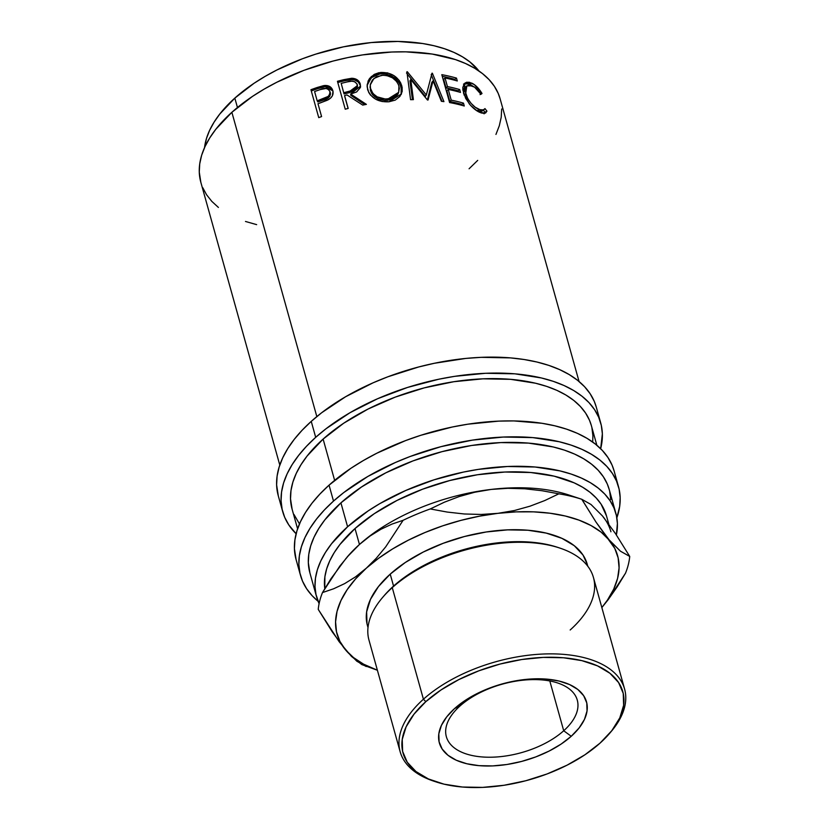 <?xml version="1.0" encoding="UTF-8"?>
<svg xmlns="http://www.w3.org/2000/svg" width="829" height="829" viewBox="0 0 829 829"><rect width="100%" height="100%" fill="white"/><g stroke="black" fill="none" stroke-linecap="round" stroke-linejoin="round"><path stroke-width="1.24" d="M459.929 706.049A67.968 35.554 164.4 0 0 470.779 755.209A67.968 35.554 164.4 0 0 563.71 730.764L571.243 736.276A76.382 39.947 -15.6 0 1 466.81 763.747A76.382 39.947 -15.6 0 1 454.624 708.515L459.929 706.049A67.968 35.554 -15.6 0 1 528.964 679.728A67.968 35.554 -15.6 0 1 577.285 700.132A67.968 35.554 -15.6 0 1 563.71 730.764A67.968 35.554 -15.6 0 1 494.675 757.095A67.968 35.554 -15.6 0 1 446.354 736.691A67.968 35.554 -15.6 0 1 459.929 706.049L454.624 708.515L446.748 716.847L441.411 725.396L438.821 733.82L439.09 741.82L442.189 749.064L448.002 755.281L456.323 760.245L466.81 763.747L479.069 765.654L492.633 765.913L506.975 764.493L521.545 761.447L535.793 756.908L549.15 751.043L561.119 744.079L571.243 736.276L579.119 727.945L584.455 719.396L587.036 710.961L586.777 702.971L583.678 695.728L577.854 689.5L569.544 684.547L559.057 681.044L546.788 679.127L533.223 678.878L518.881 680.298L504.312 683.334L490.074 687.873L476.706 693.749L464.737 700.712L454.624 708.515A76.382 39.947 -15.6 0 1 559.057 681.044A76.382 39.947 -15.6 0 1 571.243 736.276L563.71 730.764L549.803 680.961L563.71 730.764A67.968 35.554 164.4 0 0 552.86 681.614A67.968 35.554 164.4 0 0 459.929 706.049M579.056 381.506L500.105 98.755A155.355 81.263 164.4 0 0 389.651 52.113A155.355 81.263 164.4 0 0 231.871 112.288L316.833 416.593L231.871 112.288L215.841 129.241L209.737 137.925L204.991 146.629L201.644 155.272L199.737 163.779L199.271 172.059L200.856 182.39M332.667 90.174L332.823 90.662C333.745 94.392 332.242 97.407 328.315 99.718L320.263 102.9A155.355 81.263 164.4 0 0 317.984 103.708L321.579 116.578A155.355 81.263 164.4 0 0 318.74 117.625L310.948 89.719A155.355 81.263 -15.6 0 1 317.186 87.491L323.714 85.615L327.445 85.636L330.958 87.439L332.978 91.304L332.408 95.749L330.709 97.988L327.32 100.216L320.263 102.9A155.355 81.263 164.4 0 0 317.984 103.708L321.579 116.578A155.355 81.263 164.4 0 0 318.74 117.625L310.948 89.719A155.355 81.263 164.4 0 1 317.186 87.491L317.787 88.63A152.93 79.998 164.4 0 0 311.652 90.827A152.93 79.998 -15.6 0 1 317.787 88.63L325.123 86.662L317.787 88.63L317.186 87.491L324.626 85.491L325.123 86.662L332.875 90.879M360.542 86.092L350.646 94.06L350.802 95.335L364.853 104.672L350.802 95.335L350.646 94.06L366.387 104.371A155.355 81.263 164.4 0 0 362.719 105.096L346.988 94.941A155.355 81.263 164.4 0 0 344.584 95.553L348.18 108.423A155.355 81.263 164.4 0 0 345.237 109.2L337.444 81.294A155.355 81.263 -15.6 0 1 344.025 79.625L353.113 78.351L358.283 80.662L360.263 84.019L360.314 87.615L356.636 91.946L350.646 94.06L366.387 104.371A155.355 81.263 164.4 0 0 362.719 105.096L346.988 94.941A155.355 81.263 164.4 0 0 344.584 95.553L348.18 108.423A155.355 81.263 164.4 0 0 345.237 109.2L337.444 81.294A155.355 81.263 164.4 0 1 344.025 79.625L344.222 80.879A152.93 79.998 164.4 0 0 337.786 82.527A152.93 79.998 -15.6 0 1 344.222 80.879L351.693 79.584L344.222 80.879L344.025 79.625L351.62 78.289L351.693 79.584C356.159 79.708 358.998 81.625 360.232 85.325L358.263 81.967L354.594 79.926L351.693 79.584L351.62 78.289C356.138 78.403 359.019 80.309 360.263 84.019L360.491 86.744M378.894 72.724L387.475 72.859L393.951 75.636L399.008 80.226L400.708 82.973L402.138 87.314L402.179 91.563L399.837 96.506L395.267 100.102L389.008 101.77L382.107 101.521L375.61 99.148L370.47 95.034L368.729 92.444L367.123 86.713L368.138 80.983L369.62 78.403L374.283 74.382L378.894 72.724M433.039 80.879L428.044 100.019A155.355 81.263 164.4 0 0 427.443 99.988L410.759 79.522L413.402 99.635A155.355 81.263 164.4 0 0 410.562 99.677L406.915 71.74A155.355 81.263 -15.6 0 1 407.308 71.74L426.324 94.993L432.002 73.19A155.355 81.263 -15.6 0 1 432.375 73.232L443.929 101.635A155.355 81.263 164.4 0 0 441.38 101.283L433.039 80.879L431.868 82.237L427.412 99.957L431.868 82.237L433.039 80.879L441.38 101.283A155.355 81.263 164.4 0 1 443.929 101.635L432.375 73.232L431.184 74.6L432.375 73.232A155.355 81.263 164.4 0 0 432.002 73.19L426.324 94.993L425.329 96.371L407.205 73.957L425.329 96.371L426.324 94.993L407.308 71.74L406.511 73.128L407.308 71.74A155.355 81.263 164.4 0 0 406.915 71.74L410.562 99.677A155.355 81.263 164.4 0 1 413.402 99.635L410.759 79.522L409.94 80.91L412.438 99.646L409.94 80.91L410.759 79.522L427.443 99.988A155.355 81.263 164.4 0 1 428.044 100.019L433.039 80.879M449.598 102.568L441.805 74.672A155.355 81.263 -15.6 0 1 456.489 78.102L457.287 80.973A155.355 81.263 164.4 0 0 445.038 77.988L447.432 86.579A155.355 81.263 -15.6 0 1 459.68 89.553L460.478 92.413A155.355 81.263 164.4 0 0 448.23 89.439L451.225 100.164A155.355 81.263 -15.6 0 1 463.473 103.138L464.271 106.008A155.355 81.263 164.4 0 0 449.598 102.568L441.805 74.672A155.355 81.263 164.4 0 1 456.489 78.102L454.914 79.397A152.93 79.998 164.4 0 0 442.282 76.351A152.93 79.998 -15.6 0 1 454.914 79.397L455.194 80.372L454.914 79.397L456.489 78.102L457.287 80.973A155.355 81.263 164.4 0 0 445.038 77.988L443.66 79.325L446.054 87.905L443.66 79.325L445.038 77.988L447.432 86.579L446.054 87.905A152.93 79.998 -15.6 0 1 458.116 90.838A152.93 79.998 164.4 0 0 446.054 87.905L447.432 86.579A155.355 81.263 164.4 0 1 459.68 89.553L458.116 90.838L458.385 91.822L458.116 90.838L459.68 89.553L460.478 92.413A155.355 81.263 164.4 0 0 448.23 89.439L446.852 90.765L449.846 101.501L446.852 90.765L448.23 89.439L451.225 100.164L449.846 101.501A152.93 79.998 -15.6 0 1 461.908 104.433A152.93 79.998 164.4 0 0 449.846 101.501L451.225 100.164A155.355 81.263 164.4 0 1 463.473 103.138L461.908 104.433L462.178 105.407L461.908 104.433L463.473 103.138L464.271 106.008A155.355 81.263 164.4 0 0 449.598 102.568M481.452 92.579L482.012 93.49L480.986 94.288L474.561 87.159L468.903 85.118L466.323 86.32L465.515 87.625L465.183 91.439L467.743 98.703L471.152 103.407L475.152 107.169L481.089 110.257L482.81 110.35L484.975 108.599L486.934 111.138L484.457 113.428L481.152 112.931L477.286 111.034L470.52 105.304L465.68 98.392L462.883 90.019L462.82 87.47L464.292 83.688L466.52 82.268L469.463 82.289L474.343 84.651L481.452 92.579M234.825 98.112L237.457 107.511L234.825 98.112L219.809 114.008L214.089 122.143L209.633 130.308L206.504 138.412L204.545 147.603A145.645 76.185 164.4 0 1 234.825 98.112A145.645 76.185 164.4 0 1 368.2 42.88A145.645 76.185 164.4 0 1 478.955 70.983L469.825 61.874L462.458 56.818L453.971 52.424L444.448 48.714L433.971 45.74L422.645 43.522L397.91 41.45L371.174 42.569L343.465 46.838L315.859 54.103L302.43 58.766L276.948 69.957L265.145 76.372L254.12 83.242L234.825 98.112M600.704 422.945L596.248 406.998A165.064 86.34 164.4 0 0 478.893 357.444A165.064 86.34 164.4 0 0 311.248 421.381L315.694 437.329A165.064 86.34 -15.6 0 1 483.348 373.392A165.064 86.34 -15.6 0 1 600.704 422.945A165.064 86.34 -15.6 0 1 600.662 448.727L602.362 433.836L601.305 425.36L598.714 417.288L594.611 409.702L589.025 402.666L582.031 396.252L573.678 390.521L564.062 385.537L553.264 381.34L541.389 377.962L514.892 373.827L485.576 373.288L454.582 376.356L438.821 379.216L407.536 387.444L377.568 398.739L350.056 412.676L326.077 428.707L315.694 437.329L311.248 421.381L302.088 430.292L294.222 439.401L287.736 448.624L282.699 457.867L279.145 467.059L277.104 476.095L276.617 484.892L278.306 495.866M618.507 486.706L614.061 470.768A165.064 86.34 164.4 0 0 496.695 421.215A165.064 86.34 164.4 0 0 329.051 485.152L333.507 501.089A165.064 86.34 -15.6 0 1 501.151 437.152A165.064 86.34 -15.6 0 1 618.507 486.706A165.064 86.34 -15.6 0 1 616.849 517.856L619.677 506.395L620.165 497.597L619.108 489.12L616.517 481.048L612.413 473.463L606.828 466.426L599.833 460.012L591.481 454.292L581.865 449.308L571.067 445.1L559.192 441.733L532.695 437.598L503.379 437.049L472.385 440.126L440.893 446.686L410.117 456.499L395.371 462.509L367.858 476.447L343.88 492.478L333.507 501.089L329.051 485.152L319.89 494.053L312.025 503.162L305.538 512.384L300.502 521.638L296.948 530.819L294.917 539.855L294.419 548.653L296.108 559.627M609.543 733.447L611.035 731.696A116.516 60.952 164.4 0 0 575.709 655.884A116.516 60.952 164.4 0 0 423.422 699.22L425.826 701.655A114.091 59.678 -15.6 0 1 574.943 659.221A114.091 59.678 -15.6 0 1 609.543 733.447A114.091 59.678 -15.6 0 1 600.03 743.136L584.922 754.784L567.036 765.188L547.078 773.954L525.804 780.731L504.042 785.27L482.613 787.395L462.354 787.022L444.033 784.161L428.365 778.928L415.951 771.519L407.257 762.234L402.625 751.406L402.231 739.468L406.096 726.867L414.065 714.101L425.826 701.655L440.945 690.008L458.82 679.593L478.789 670.837L500.053 664.05L521.824 659.511L543.244 657.397L563.513 657.77L581.823 660.63L597.491 665.863L609.916 673.262L618.6 682.557L623.232 693.386L623.626 705.324L619.771 717.914L611.802 730.681L600.03 743.136A114.091 59.678 -15.6 0 1 436.023 781.892A114.091 59.678 -15.6 0 1 425.826 701.655L423.422 699.22A116.516 60.952 -15.6 0 1 541.762 654.091A116.516 60.952 -15.6 0 1 624.6 689.065A116.516 60.952 -15.6 0 1 610.279 732.567M559.762 548.042L557.575 547.316A114.091 59.678 164.4 0 0 393.557 586.082L392.262 587.637A116.516 60.952 -15.6 0 1 559.762 548.042A116.516 60.952 -15.6 0 1 570.176 629.988M624.6 689.065L593.44 577.481A116.516 60.952 164.4 0 0 510.602 542.498A116.516 60.952 164.4 0 0 392.262 587.637L423.422 699.22L392.262 587.637A116.516 60.952 164.4 0 0 368.988 640.143L400.148 751.737A116.516 60.952 -15.6 0 1 423.422 699.22A116.516 60.952 164.4 0 0 433.826 781.167L436.023 781.892M587.782 566.207L587.212 564.186A114.091 59.678 164.4 0 0 506.094 529.928A114.091 59.678 164.4 0 0 390.221 574.124L393.557 586.082A114.091 59.678 -15.6 0 1 558.653 547.689M608.755 524.011L606.476 515.845A145.645 76.185 164.4 0 0 502.934 472.115A145.645 76.185 164.4 0 0 355.009 528.539L359.454 544.477A145.645 76.185 -15.6 0 1 491.214 489.421A145.645 76.185 -15.6 0 1 575.057 497.276M602.414 515.897L615.501 533.638L629.729 556.435A160.215 83.802 -15.6 0 1 625.481 573.243A160.215 83.802 164.4 0 0 629.729 556.435L620.496 551.223L609.087 539.814L595.999 522.073L581.771 499.286L591.004 504.488L602.414 515.897L615.501 533.638L629.729 556.435L620.496 551.223L601.129 532.145L591.056 525.555L579.036 520.146L565.274 516.011L550.01 513.234L533.503 511.845L516.032 511.887L497.897 513.338A145.645 76.185 -15.6 0 1 609.087 539.814A145.645 76.185 -15.6 0 1 601.844 607.553L607.491 600.03L613.709 589.15L617.595 578.362L619.076 567.865L618.133 557.824L614.786 548.425L595.999 522.073L581.865 499.307L568.829 494.996A145.645 76.185 164.4 0 0 491.214 489.421L507.897 488.312L524.809 488.789L541.886 490.706L558.839 493.825A160.215 83.802 -15.6 0 1 581.771 499.286L591.004 504.488L602.414 515.897A145.645 76.185 -15.6 0 1 610.932 531.783M615.833 513.234L609.16 489.317A155.355 81.263 164.4 0 0 498.706 442.686A155.355 81.263 164.4 0 0 340.916 502.861L347.589 526.767A155.355 81.263 -15.6 0 1 505.379 466.592A155.355 81.263 -15.6 0 1 615.833 513.234A155.355 81.263 -15.6 0 1 616.382 534.964L617.398 523.482L616.403 515.503L613.957 507.908L610.092 500.768L604.838 494.146L598.258 488.115L590.403 482.716L581.347 478.022L571.181 474.074L560.01 470.903L535.068 467.007L507.483 466.499L478.302 469.39L463.473 472.074L434.023 479.825L405.816 490.457L379.931 503.566L368.169 510.902L347.589 526.767L340.916 502.861A155.355 81.263 164.4 0 0 309.891 572.88L316.564 596.787A155.355 81.263 -15.6 0 1 347.589 526.767L331.569 543.72L325.465 552.404L320.719 561.109L317.372 569.751L315.455 578.259L314.999 586.538L315.994 594.517L319.103 603.605A155.355 81.263 -15.6 0 1 316.564 596.787M596.859 445.277L591.346 425.557A155.355 81.263 164.4 0 0 480.903 378.915A155.355 81.263 164.4 0 0 323.113 439.09L334.636 480.354L323.113 439.09A155.355 81.263 164.4 0 0 292.077 509.11L297.59 528.829M606.496 515.918L601.098 504.156L596.175 497.949L589.999 492.291L582.632 487.234L574.145 482.841L554.145 476.157L530.767 472.509L504.902 472.033L477.545 474.737L449.764 480.53L422.603 489.193L397.122 500.374L374.304 513.659L355.009 528.539L339.983 544.425L334.263 552.56L329.807 560.725L326.678 568.829L324.885 576.808L324.781 588.642A145.645 76.185 164.4 0 1 355.009 528.539L359.454 544.477L370.117 535.969L380.967 529.244L391.972 524.094L403.101 520.301A160.215 83.802 -15.6 0 1 430.272 508.944L444.334 502.219L459.111 496.581L474.737 492.239L491.214 489.421A145.645 76.185 164.4 0 0 359.454 544.477A145.645 76.185 164.4 0 0 347.32 556.839L359.454 544.477L370.117 535.969L380.967 529.244L391.972 524.094L403.101 520.301L385.765 546.767L376.262 558.269L355.6 578.911L347.154 589.699L340.937 600.579L337.051 611.356L335.569 621.864L336.512 631.895L339.859 641.304L345.558 649.915L353.517 657.584L363.589 664.174L377.392 670.226A145.645 76.185 -15.6 0 1 345.558 649.915A145.645 76.185 -15.6 0 1 366.128 568.383A145.645 76.185 -15.6 0 1 497.897 513.338L479.411 516.187L460.893 520.384L442.645 525.855L425.008 532.508L408.251 540.228L392.687 548.881L378.563 558.321L355.475 576.901L344.626 583.626L333.621 588.777L322.491 592.569L330.885 578.839L346.253 558.093M346.833 557.409L346.833 557.409A145.645 76.185 -15.6 0 1 359.454 544.477L349.33 554.591L339.828 566.093L322.491 592.569A160.215 83.802 164.4 0 0 318.243 609.388A160.215 83.802 -15.6 0 1 322.491 592.569L333.621 588.777L344.626 583.626L355.475 576.901L366.128 568.383L376.262 558.269L385.765 546.767L403.101 520.301A160.215 83.802 164.4 0 1 430.272 508.944L444.334 502.219L459.111 496.581L474.737 492.239L491.214 489.421L507.897 488.312L524.809 488.789L541.886 490.706L558.839 493.825L544.777 500.55L530 506.187L514.374 510.529L497.897 513.338L481.214 514.457L464.313 513.98L447.225 512.063L430.272 508.944L447.225 512.063L464.313 513.98L481.214 514.457L497.897 513.338L514.374 510.529L530 506.187L544.777 500.55L558.839 493.825A160.215 83.802 164.4 0 1 581.771 499.286M367.019 623.874L366.625 611.937L370.49 599.336L378.459 586.569L390.221 574.124L405.34 562.476L423.215 552.062L443.173 543.306L464.447 536.518L486.219 531.98L507.638 529.866L527.897 530.239L546.218 533.099L561.886 538.332L574.31 545.731L582.994 555.026L587.243 564.311M366.2 666.526L356.864 661.241L345.558 649.915L332.336 631.967L318.243 609.388L339.092 641.636L351.465 656.402L361.776 664.568L377.392 670.246M617.118 586.932L625.481 573.243L608.217 599.626L617.118 586.932M601.844 607.574L608.217 599.626M383.319 596.642A114.091 59.678 -15.6 0 1 393.557 586.082L390.221 574.124A114.091 59.678 164.4 0 0 367.434 625.543L368.003 627.574M434.904 781.519A116.516 60.952 -15.6 0 1 400.148 751.737M382.552 597.522A116.516 60.952 -15.6 0 1 392.262 587.637L393.557 586.082A114.091 59.678 164.4 0 0 384.055 595.761L382.552 597.522M614.082 470.851L612.061 465.11L607.958 457.525L602.382 450.489L595.388 444.075L587.036 438.344L577.419 433.36L566.621 429.163L554.746 425.795L541.917 423.277L513.876 420.925L498.934 421.111L467.939 424.179L452.178 427.039L420.894 435.266L405.671 440.562L376.791 453.235L363.413 460.499L350.916 468.292L329.051 485.152A165.064 86.34 164.4 0 0 296.077 559.544L300.533 575.492A165.064 86.34 -15.6 0 1 333.507 501.089L324.336 510.001L316.481 519.099L309.994 528.322L304.948 537.575L301.393 546.767L299.362 555.803L298.875 564.601L299.932 573.067L302.523 581.139L306.626 588.735L312.212 595.771L318.087 601.274A165.064 86.34 -15.6 0 1 300.533 575.492M609.18 489.4L607.284 483.991L603.419 476.851L598.165 470.23L591.585 464.199L583.72 458.81L574.673 454.116L564.508 450.157L553.337 446.986L528.394 443.1L500.799 442.582L471.628 445.474L441.992 451.66L413.018 460.893L385.848 472.82L361.496 486.996L340.916 502.861L324.895 519.804L318.792 528.487L314.046 537.192L310.699 545.845L308.782 554.342L308.326 562.622L309.911 572.953M610.714 499.566L609.719 491.597M596.279 407.08L594.258 401.35L590.155 393.754L584.58 386.718L577.575 380.314L569.233 374.584L559.616 369.599L548.819 365.392L536.943 362.024L524.115 359.517L510.446 357.89L481.131 357.34L465.763 358.429L434.375 363.278L418.635 366.988L387.858 376.791L373.112 382.801L345.61 396.739L321.621 412.769L311.248 421.381A165.064 86.34 164.4 0 0 278.275 495.783L282.73 511.721A165.064 86.34 -15.6 0 1 315.694 437.329L306.533 446.23L298.678 455.339L292.191 464.561L287.145 473.805L283.591 482.996L281.559 492.032L281.072 500.83L282.129 509.307L284.72 517.379L288.824 524.964L296.119 533.762A165.064 86.34 -15.6 0 1 282.73 511.721M591.378 425.629L589.481 420.23L585.616 413.091L580.362 406.469L573.772 400.428L565.917 395.039L556.87 390.345L546.705 386.397L535.534 383.226L510.591 379.33L482.996 378.822L453.826 381.713L424.189 387.889L395.215 397.122L368.045 409.049L343.693 423.225L323.113 439.09L307.093 456.043L300.989 464.727L296.243 473.432L292.896 482.074L290.979 490.581L290.523 498.861L292.109 509.193M293.953 514.436L299.476 523.918M592.694 442.054L592.911 435.805L591.916 427.826M370.304 87.947L372.915 93.532L377.164 96.838L385.309 99.034L390.791 98.444L395.433 96.309L398.48 92.817L399.35 88.351L398.552 84.807L396.614 81.439L392.428 77.802L387.122 75.677L382.894 75.232L376.345 76.848L372.397 80.019L370.345 84.361L370.304 87.947M343.786 92.693L354.159 89.936L357.154 87.128L357.071 83.998L354.646 81.708L351.776 81.18L347.372 81.874A155.355 81.263 164.4 0 0 341.196 83.387L344.035 93.936L343.786 92.693L344.035 93.936L349.983 92.516L349.838 91.252L343.786 92.693M330.211 92.371L329.901 91.542C329.952 95.449 327.59 97.926 322.792 98.962L323.372 100.112L317.849 101.967L323.372 100.112L322.792 98.962L317.186 100.848L317.849 101.967L317.186 100.848L328.18 96.413L329.807 94.112L329.901 91.542L328.522 89.48L326.077 88.465L320.429 89.522A155.355 81.263 164.4 0 0 314.595 91.542L317.186 100.848L314.595 91.542A155.355 81.263 164.4 0 1 320.429 89.522C324.823 87.542 327.983 88.216 329.901 91.542L330.118 92.123M370.252 84.91L370.408 90.465C373.319 97.459 379.081 100.734 387.703 100.288L388.086 98.92L387.703 100.288L398.086 93.791L398.687 92.33L388.086 98.92C379.35 99.397 373.516 96.133 370.573 89.128L370.252 84.931L373.931 78.465L381.495 75.315C390.252 75.118 396.065 78.672 398.946 85.988L398.687 92.34M376.936 98.185L372.729 94.869L371.309 92.755L370.014 86.879M357.185 88.413L354.232 91.221L344.035 93.936L341.196 83.387A155.355 81.263 164.4 0 1 347.372 81.874C351.983 80.278 355.289 81.18 357.289 84.589L357.444 85.625L349.838 91.252L349.983 92.516L357.454 86.931L357.444 85.615M330.129 92.154L330.502 94.009L329.631 96.537L327.455 98.423L323.372 100.112C328.108 99.097 330.439 96.63 330.346 92.734L329.901 91.542M463.722 93.832L463.836 88.879L466.426 86.475M475.369 109.739L477.235 110.734L475.369 109.739M482.209 110.92L480.934 111.521L477.235 110.734L481.867 111.169L483.804 109.988L479.038 109.532L477.235 110.734L479.038 109.532C472.976 106.589 468.509 101.335 465.66 93.75L464.012 95.014L465.66 93.75L466.851 85.853L472.323 85.864C475.431 87.314 478.323 90.133 480.986 94.288L482.012 93.49C478.882 88.299 475.421 84.817 471.639 83.055L469.825 84.257L465.701 83.335L463.484 84.123M484.084 113.842L484.986 112.267L483.058 109.739L484.986 112.267L484.437 113.428M470.489 84.579L473.017 86.216L470.489 84.579M442.023 101.366L431.474 75.304L442.023 101.366M367.496 83.698L367.123 85.377L371.371 77.594L380.169 73.833L380.552 72.475L371.299 76.527L367.164 84.745L367.62 89.636C371.154 98.268 378.283 102.309 389.008 101.77L401.454 93.905L401.806 85.864L401.153 87.242L401.101 94.61L401.671 90.123L400.055 84.361L398.366 81.605L393.371 77.014L386.988 74.237L381.858 73.719L376.946 74.486L374.003 75.729L369.423 79.739L367.485 83.729M397.899 94.195L394.915 97.687L390.355 99.812L384.957 100.392L379.423 99.314M360.511 87.128L360.542 86.071M348.087 108.454L344.833 96.796L348.087 108.454M357.299 85.895L357.434 86.527M332.201 89.625L329.186 87.232L325.123 86.662L324.626 85.491C328.947 85.314 331.683 87.035 332.823 90.662M333.03 91.273L332.792 90.693M202.711 187.634L206.576 194.774L211.83 201.395L218.41 207.437M245.488 221.467L256.658 224.638M469.079 168.774L477.701 160.391M495.949 134.433L499.296 125.79L501.213 117.283L501.669 109.003M500.125 98.827L498.229 93.428L494.364 86.289L489.12 79.667L482.53 73.636L474.675 68.247L465.618 63.553L455.463 59.595L432.21 54.061L405.816 51.844L391.754 52.02L362.584 54.911L347.745 57.605L332.937 61.087L303.974 70.32L276.793 82.258L264.202 89.097L252.451 96.423L231.871 112.288A155.355 81.263 164.4 0 0 200.836 182.307L279.787 465.069M480.064 94.62L482.012 93.49L480.064 94.62M464.313 83.667L469.825 84.257L471.639 83.055L465.11 82.931L463.463 92.848L469.255 103.812C472.82 108.05 476.354 110.92 479.856 112.402L485.566 113.034L486.934 111.138L484.986 112.267L486.934 111.138L484.975 108.599L483.804 109.988M466.105 86.579L465.183 87.055L463.649 93.459M401.806 85.864C398.386 76.714 391.309 72.258 380.552 72.475L380.169 73.833C390.76 73.636 397.754 78.102 401.153 87.242L401.806 85.864M344.584 95.553L344.833 96.796L344.584 95.553M465.183 87.055L466.851 85.853"/></g></svg>
